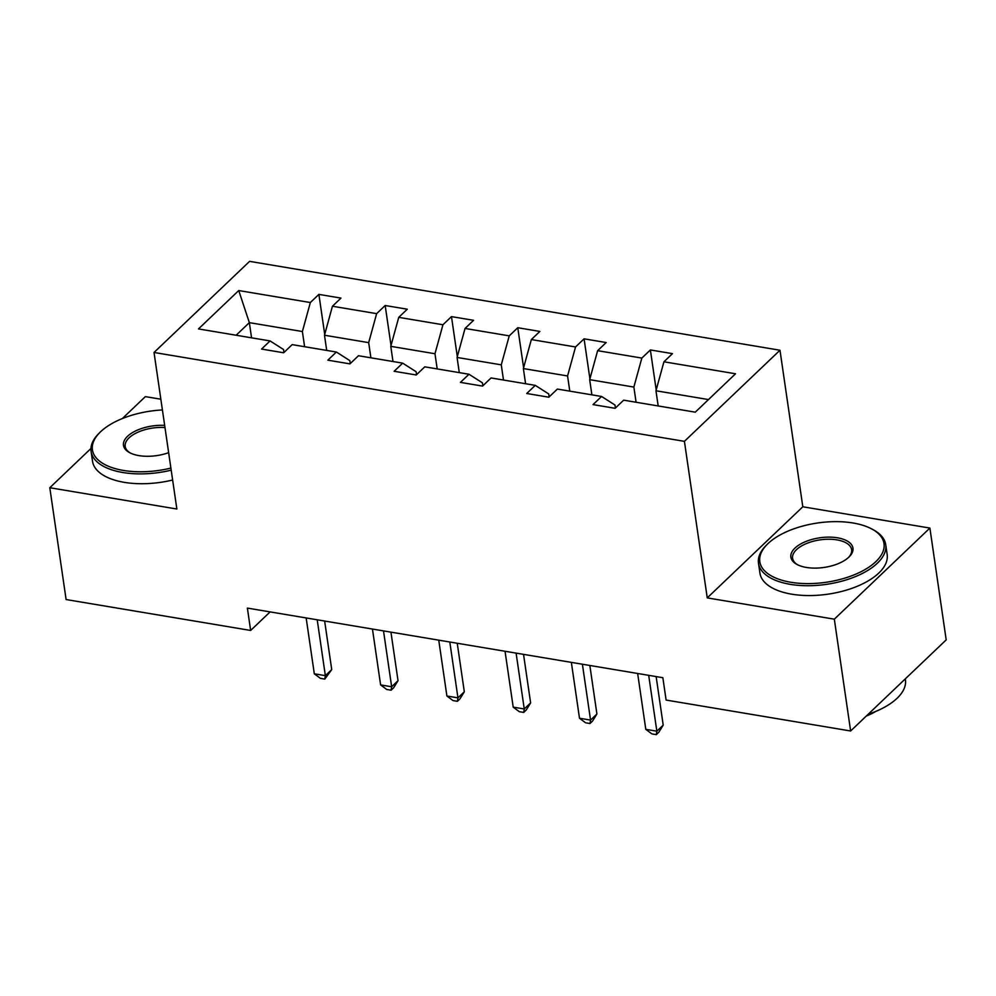 <?xml version="1.0" encoding="UTF-8"?>
<svg xmlns="http://www.w3.org/2000/svg" width="996" height="996" viewBox="0 0 996 996"><rect width="100%" height="100%" fill="white"/><g stroke="black" fill="none" stroke-linecap="round" stroke-linejoin="round"><path stroke-width="1.49" d="M160.854 399.209L145.366 396.62L122.346 418.557M779.98 350.231L249.598 261.363L154.031 352.472L684.414 441.34L779.98 350.231L802.813 506.777L707.247 597.886L834.324 619.176L929.891 528.067L802.813 506.777M929.891 528.067L946.2 639.88L850.634 730.989L834.324 619.176M90.96 448.486L49.8 487.729L66.11 599.542L250.643 630.456L270.103 611.905M304.602 346.708L302.386 331.531L249.349 322.642L238.741 290.546L310.341 302.535L318.882 294.393L324.721 334.382M251.565 337.818L249.349 322.642L236.127 335.241M302.386 331.531L310.341 302.535M370.898 357.813L368.682 342.636L324.484 335.229L332.44 306.245L340.981 298.103L318.882 294.393M332.44 306.245L376.637 313.64L385.178 305.511L391.017 345.488M437.194 368.931L434.978 353.742L390.781 346.334L398.749 317.351L407.277 309.208L385.178 305.511M398.749 317.351L442.946 324.758L451.474 316.616L457.313 356.593M503.49 380.036L501.274 364.847L457.077 357.452L465.045 328.456L473.573 320.314L451.474 316.616M465.045 328.456L509.242 335.864L517.771 327.721L523.61 367.711M569.787 391.142L567.571 375.965L523.373 368.557L531.341 339.561L539.869 331.431L517.771 327.721M531.341 339.561L575.539 346.969L584.079 338.827L589.906 378.816M636.083 402.247L633.867 387.07L589.669 379.663L597.637 350.679L606.178 342.537L584.079 338.827M597.637 350.679L641.835 358.074L650.376 349.945L656.202 389.922M708.48 399.57L655.966 390.768L663.934 361.785L672.474 353.642L650.376 349.945M663.934 361.785L735.534 373.774L695.27 412.17L623.67 400.168L615.13 408.31L593.031 404.6L601.572 396.47L557.374 389.063L548.833 397.205L526.735 393.495L535.275 385.352L491.078 377.957L482.537 386.087L460.438 382.389L468.979 374.247L424.782 366.839L416.241 374.982L394.142 371.284L402.67 363.142L358.473 355.734L349.945 363.876L327.846 360.166L336.374 352.036L292.177 344.628L283.648 352.771L261.55 349.061L270.078 340.931L198.478 328.929L238.741 290.546M850.634 730.989L666.112 700.063L662.85 677.703L247.382 608.095L250.643 630.456M336.374 352.036L349.82 360.614L350.256 363.577M326.7 350.405L324.484 335.229M368.682 342.636L376.637 313.64M402.67 363.142L416.116 371.72L416.552 374.683M392.997 361.523L390.781 346.334M434.978 353.742L442.946 324.758M468.979 374.247L482.413 382.825L482.848 385.788M459.293 372.629L457.077 357.452M501.274 364.847L509.242 335.864M535.275 385.352L548.721 393.943L549.145 396.906M525.589 383.734L523.373 368.557M567.571 375.965L575.539 346.969M601.572 396.47L615.018 405.048L615.441 408.011M591.885 394.839L589.669 379.663M633.867 387.07L641.835 358.074M49.8 487.729L176.865 509.018L154.031 352.472M707.247 597.886L684.414 441.34M658.182 405.957L655.966 390.768M270.078 340.931L283.524 349.509L283.96 352.472M648.695 675.338L656.85 731.201L645.794 729.346L637.652 673.483M656.14 676.583L663.212 725.125L656.85 731.201L656.289 734.637L651.87 733.89L645.794 729.346M663.212 725.125L658.842 732.209L656.289 734.637M790.824 582.262A62.748 29.942 -8.3 0 0 868.5 567.421A62.748 29.942 -8.3 0 0 871.699 528.926A62.748 29.942 -8.3 0 0 852.999 522.987A62.748 29.942 -8.3 0 0 767.43 544.14A62.748 29.942 -8.3 0 0 790.824 582.262M871.699 528.926L873.119 529.685A64.292 30.689 171.7 0 1 885.73 544.688A64.292 30.689 171.7 0 1 855.913 576.41A64.292 30.689 171.7 0 1 790.251 584.341A64.292 30.689 171.7 0 1 758.491 563.25A64.292 30.689 171.7 0 1 766.285 545.273L767.43 544.14M806.362 567.446A31.374 14.977 171.7 0 1 797.012 564.471A31.374 14.977 171.7 0 1 798.618 545.223A31.374 14.977 171.7 0 1 837.462 537.803A31.374 14.977 171.7 0 1 849.152 556.864A31.374 14.977 171.7 0 1 806.362 567.446M848.555 557.436A29.83 14.243 -8.3 0 0 851.63 549.655A29.83 14.243 -8.3 0 0 836.889 539.869A29.83 14.243 -8.3 0 0 806.424 543.555A29.83 14.243 -8.3 0 0 792.592 558.27A29.83 14.243 -8.3 0 0 797.759 564.844M905.302 678.874L905.426 679.758A64.292 30.689 171.7 0 1 868.201 714.244M875.907 711.356A46.289 22.086 171.7 0 1 866.346 716.012M885.73 544.688L887.162 554.523A64.292 30.689 171.7 0 1 857.344 586.246A64.292 30.689 171.7 0 1 791.683 594.176A64.292 30.689 171.7 0 1 759.923 573.086L758.491 563.25M162.423 409.966A62.748 29.942 -8.3 0 0 100.023 432.314A62.748 29.942 -8.3 0 0 123.429 470.436A62.748 29.942 -8.3 0 0 170.901 468.083M171.2 470.174A64.292 30.689 171.7 0 1 122.857 472.515A64.292 30.689 171.7 0 1 91.084 451.425A64.292 30.689 171.7 0 1 98.878 433.447L100.023 432.314M168.648 452.67A31.374 14.977 171.7 0 1 138.967 455.62A31.374 14.977 171.7 0 1 129.617 452.645A31.374 14.977 171.7 0 1 129.368 434.729A31.374 14.977 171.7 0 1 164.676 425.392M164.987 427.533A29.83 14.243 -8.3 0 0 125.185 446.445A29.83 14.243 -8.3 0 0 130.352 453.031M172.644 480.01A64.292 30.689 171.7 0 1 124.288 482.35A64.292 30.689 171.7 0 1 92.528 461.26L91.084 451.425M582.399 664.232L590.553 720.083L579.498 718.24L571.355 662.377M589.844 665.477L596.915 714.02L590.553 720.083L589.993 723.532L585.573 722.785L579.498 718.24M596.915 714.02L592.545 721.092L589.993 723.532M516.102 653.115L524.257 708.978L513.201 707.135L505.047 651.272M523.535 654.36L530.619 702.902L524.257 708.978L523.697 712.414L519.277 711.679L513.201 707.135M530.619 702.902L526.249 709.986L523.697 712.414M449.806 642.009L457.948 697.872L446.905 696.017L438.75 640.154M457.239 643.254L464.323 691.797L457.948 697.872L457.401 701.308L452.981 700.574L446.905 696.017M464.323 691.797L459.94 698.881L457.401 701.308M383.51 630.904L391.652 686.767L380.609 684.912L372.454 629.049M390.942 632.149L398.026 680.691L391.652 686.767L391.104 690.203L386.685 689.456L380.609 684.912M398.026 680.691L393.644 687.775L391.104 690.203M317.214 619.798L325.356 675.649L314.313 673.806L306.158 617.943M324.646 621.043L331.73 669.586L325.356 675.649L324.808 679.098L320.388 678.351L314.313 673.806M331.73 669.586L324.808 679.098"/></g></svg>

